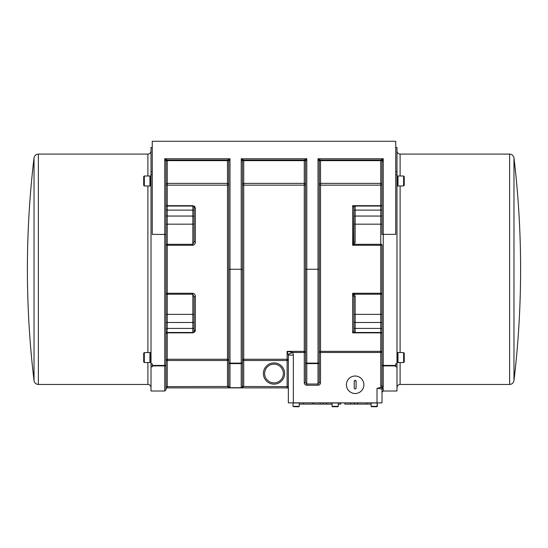 <?xml version="1.0" encoding="UTF-8"?>
<svg xmlns="http://www.w3.org/2000/svg" width="548" height="548" viewBox="0 0 548 548"><rect width="100%" height="100%" fill="white"/><g stroke="black" fill="none" stroke-linecap="round" stroke-linejoin="round"><path stroke-width="0.82" d="M377.01 402.869L382.004 402.869L382.004 389.573C381.73 388.916 380.065 388.532 377.01 388.429L377.01 402.869L293.351 402.869L293.351 355.104L288.358 355.104L288.358 402.869L293.351 402.869M357.7 402.869L357.7 404.116L371.078 404.116L371.078 406.342L371.078 402.972L377.325 402.972L377.325 406.342L371.078 406.342L371.455 406.719L376.949 406.719L371.455 406.719L371.078 406.342M340.842 402.869L340.842 404.116L338.301 404.116M332.061 404.116L313.833 404.116L313.833 402.869M326.519 402.869L326.519 404.116M323.32 402.869L323.32 404.116M320.224 402.869L320.224 404.116M357.406 402.869L357.406 404.116L344.822 404.116L344.822 402.869M350.562 402.869L350.562 404.116M312.84 402.869L312.84 404.116L299.283 404.116M293.043 402.972L299.283 402.972L299.283 406.342L293.043 406.342L293.043 402.972M294.502 406.719L298.907 406.719L294.502 406.719M333.41 406.719L337.767 406.719M332.437 406.719L333.485 406.719L332.061 406.342L332.061 402.972L338.301 402.972L338.301 406.342L332.061 406.342L332.437 406.719M319.265 382.696L318.011 384.025L306.777 384.025L306.777 363.605L318.011 363.605A1.247 1.089 180 0 0 319.265 362.516L319.265 269.267L318.011 269.267L318.011 363.119A1.247 0.603 0 0 0 319.265 362.516L319.265 382.696L320.512 382.696L320.512 351.343L380.757 351.343A1.247 1.13 180 0 1 382.004 352.474L382.004 333.732A1.247 0.877 0 0 0 380.757 332.855L380.757 385.888L381.25 387.402L383.251 387.21L380.415 387.402L377.01 388.429M346.418 384.765A8.741 8.741 0 0 1 355.159 376.024A8.741 8.741 0 0 1 363.899 384.765A8.741 8.741 0 0 1 355.159 393.505A8.741 8.741 0 0 1 346.418 384.765M355.159 393.505A8.741 8.741 0 0 1 347.59 380.394A8.741 8.741 0 0 1 362.728 380.394A8.741 8.741 0 0 1 355.159 393.505M354.22 388.196L354.22 381.326L355.159 380.394L356.097 381.326L356.097 388.196L355.159 389.135L354.22 388.196M356.097 381.326A0.938 0.938 0 0 0 355.193 380.394A0.938 0.938 0 0 0 354.22 381.326M380.757 385.888L382.004 385.888L383.251 387.21L382.004 385.888L382.004 364.81A1.247 1.089 0 0 0 383.251 365.9L395.738 365.9L395.738 363.817L396.985 363.817L396.985 147.528L395.738 147.528M380.915 332.492L380.757 332.855L352.665 332.855L354.46 332.485L380.757 332.485A1.247 1.247 0 0 1 382.004 333.732A1.247 1.247 0 0 0 380.757 332.485L380.757 328.423A1.247 0.623 180 0 1 382.004 329.047M353.912 321.861A1.247 0.623 0 0 0 355.159 322.484L380.757 322.484A1.247 0.623 180 0 1 382.004 323.108L382.004 313.744A1.247 0.623 0 0 1 380.757 314.367L380.757 328.423L355.159 328.423L355.159 296.283A1.247 0.623 180 0 0 353.912 296.906L353.912 331.232A1.247 1.247 0 0 0 355.159 332.485L354.46 332.485A1.247 1.021 90 0 1 353.563 331.828L352.665 332.855L352.665 293.269L353.912 296.906L353.912 331.232L353.563 331.828M382.004 352.474L319.265 352.474A1.247 1.13 0 0 1 320.512 351.343L320.512 185.156L380.757 185.156L380.757 183.375L320.512 183.375L320.512 185.156A1.247 1.158 180 0 1 319.265 183.998A1.247 0.623 180 0 1 320.512 183.375L320.512 160.016A1.247 1.247 0 0 0 319.265 161.263A1.247 0.623 180 0 1 320.512 160.639L380.757 160.639A1.247 0.623 180 0 1 382.004 161.263A1.247 1.247 0 0 0 380.757 160.016L380.757 183.375A1.247 0.623 -0 0 1 382.004 183.998A1.247 1.158 0 0 1 380.757 185.156L380.757 205.678A1.247 0.877 180 0 0 382.004 204.801A1.247 1.247 0 0 1 380.757 206.048L355.159 206.048A1.247 1.247 0 0 0 353.912 207.302L353.912 241.627A1.247 0.623 0 0 0 355.159 242.25L355.159 224.166L380.757 224.166L380.757 244.305A1.247 0.623 180 0 1 382.004 244.929L380.757 245.264L380.757 293.269L382.004 293.605A1.247 0.623 0 0 1 380.757 294.228L380.757 314.367L355.159 314.367A1.247 0.623 0 0 0 353.912 314.99M380.757 293.269L380.757 294.228L354.46 294.228L352.665 293.269L380.757 293.269M382.004 209.487A1.247 0.623 0 0 1 380.757 210.11L380.757 205.678L352.665 205.678L354.46 206.048A1.247 1.021 90 0 0 353.563 206.699L353.912 207.302L353.563 243.435A1.247 0.514 39 0 0 354.46 244.305L380.757 244.305L380.757 245.264L352.665 245.264L354.46 244.305L355.159 242.25M353.563 243.435L352.665 245.264L352.665 205.678L353.563 206.699M382.004 244.929L382.004 364.81A1.247 0.61 180 0 0 383.251 365.42L383.251 234.366L395.738 234.366L395.738 141.281L152.262 141.281L152.262 234.366L165.996 234.476L165.996 161.263A1.247 0.623 180 0 1 167.243 160.639L167.243 160.016A1.247 1.247 0 0 0 165.996 161.263L164.749 158.762L164.749 365.42L152.262 365.42L152.262 366.783L151.015 366.783L151.015 391.005L164.749 391.005L165.996 389.758L165.996 234.476M383.251 161.263L382.004 161.263L382.004 234.476L383.251 234.366L383.251 158.762L380.757 160.016L320.512 160.016L318.011 158.762L319.265 161.263A1.247 1.247 0 0 1 320.512 160.016A1.247 1.247 0 0 0 319.265 161.263L319.265 269.267M355.159 296.283L354.46 294.228A1.247 0.514 141 0 0 353.563 295.098M381.422 160.201L380.757 160.016A1.247 1.247 0 0 1 382.004 161.263L383.251 158.762L318.011 158.762L318.011 269.267L306.777 269.267L306.777 158.762L304.277 160.016L304.277 160.639A1.247 0.623 180 0 1 305.531 161.263L305.531 382.696L304.277 382.696C304.414 384.23 305.243 385.08 306.777 385.251L318.011 385.251C319.539 385.086 320.375 384.237 320.512 382.696M305.531 161.263A1.247 1.247 0 0 0 304.277 160.016A1.247 1.247 0 0 1 305.531 161.263L306.777 158.762L241.223 158.762L242.469 161.263A1.247 1.247 0 0 1 243.723 160.016A1.247 1.247 0 0 0 242.469 161.263A1.247 0.623 180 0 1 243.723 160.639L243.723 160.016L241.223 158.762L241.223 363.119A1.247 0.603 0 0 0 242.469 362.516L242.469 161.263A1.247 1.247 0 0 1 243.723 160.016L304.277 160.016A1.247 1.247 0 0 1 305.531 161.263M242.469 386.374A1.26 1.26 -1.5 0 1 242.463 386.504L241.223 387.703L229.989 387.703L228.742 386.504A1.26 1.26 1.5 0 1 228.735 386.374L228.735 362.516A1.247 0.603 180 0 0 229.989 363.119L229.989 158.762L164.749 158.762L167.243 160.016L227.489 160.016A1.247 1.247 0 0 1 228.735 161.263L229.989 158.762L227.489 160.016L227.489 160.639A1.247 0.623 180 0 1 228.735 161.263A1.247 1.247 0 0 0 227.489 160.016A1.247 1.247 0 0 1 228.735 161.263L228.735 362.516A1.247 1.089 0 0 0 229.989 363.605L229.989 363.119L241.223 363.119L241.223 363.605A1.247 1.089 180 0 0 242.469 362.516L242.469 386.374L243.723 386.374L243.723 360.495L242.469 360.495A1.247 1.24 180 0 1 243.723 359.255L243.723 185.156A1.247 1.158 180 0 1 242.469 183.998A1.247 0.623 180 0 1 243.723 183.375L243.723 160.639L304.277 160.639L304.277 183.375A1.247 0.623 180 0 1 305.531 183.998A1.247 1.158 180 0 1 304.277 185.156L304.277 183.375L243.723 183.375L243.723 185.156L304.277 185.156L304.277 382.696M228.735 279.877L228.735 258.656M228.735 360.495L228.735 183.998A1.247 1.158 0 0 1 227.489 185.156L227.489 359.255A1.247 1.24 180 0 1 228.735 360.495L227.489 360.495L227.489 386.374A2.507 2.507 0 0 0 227.502 386.635L229.989 387.792L241.223 387.792L243.709 386.635A2.507 2.507 0 0 0 243.723 386.374M165.996 333.732A1.247 1.247 0 0 1 167.243 332.485L165.996 333.732A1.247 0.877 0 0 1 167.243 332.855L167.243 359.255L227.489 359.255L227.489 360.495L165.996 360.495A1.247 1.24 0 0 1 167.243 359.255L167.243 386.635L165.996 386.635M228.735 183.998A1.247 0.623 0 0 0 227.489 183.375L227.489 185.156L167.243 185.156L167.243 160.639L227.489 160.639L227.489 183.375L167.243 183.375A1.247 0.623 180 0 0 165.996 183.998A1.247 1.158 180 0 0 167.243 185.156L167.243 205.678A1.247 0.877 180 0 1 165.996 204.801A1.247 1.247 0 0 0 167.243 206.048L167.243 205.678L192.841 205.678L192.841 206.048L167.243 206.048L167.243 210.11A1.247 0.623 0 0 1 165.996 209.487M228.735 386.374L227.489 386.374M165.996 313.744A1.247 0.623 180 0 0 167.243 314.367L167.243 294.228A1.247 0.623 0 0 1 165.996 293.605L167.243 293.269L167.243 245.264L192.841 245.264C194.526 244.826 195.355 243.744 195.335 242.004L195.335 208.144L194.54 206.336L192.841 205.678M195.335 296.53C195.355 294.79 194.526 293.701 192.841 293.269L167.243 293.269L167.243 294.228L192.841 294.228L194.088 296.906A1.247 0.377 180 0 1 195.335 296.53L195.335 330.389L194.896 331.787L192.841 332.855L167.243 332.855L167.243 332.485L192.841 332.485A1.247 1.247 0 0 0 194.088 331.232A1.247 0.843 180 0 1 195.335 330.389M165.996 224.79L165.996 244.929A1.247 0.623 180 0 1 167.243 244.305L167.243 224.166A1.247 0.623 0 0 0 165.996 224.79M242.463 386.504L287.111 386.635L287.111 387.881A1.247 1.247 0 0 1 288.358 389.135M228.742 386.504L167.243 386.635L167.243 387.881L287.111 387.881M288.358 386.635L287.111 386.635L287.111 360.495L243.723 360.495L243.723 359.255L287.111 359.255A1.247 1.24 180 0 1 288.358 360.488L287.111 360.495L287.111 351.343L288.358 355.104M165.996 389.135A1.247 1.247 0 0 1 167.243 387.881M382.004 402.869L382.004 392.252L383.251 391.005L383.251 388.34A1.247 1.233 0 0 0 382.004 389.573M383.251 388.34L380.415 387.402M381.285 387.539L382.422 387.799M293.351 355.104L292.851 352.474L288.262 354.303M292.851 352.474L287.111 351.343L304.277 351.343A1.247 1.13 0 0 1 305.531 352.474L292.851 352.474M306.777 385.251L306.777 384.025L305.531 382.696M283.364 373.524A9.364 9.364 0 0 0 269.315 365.413A9.364 9.364 0 0 0 269.315 381.634A9.364 9.364 0 0 0 283.364 373.524A9.364 9.364 0 0 1 274 382.888A9.364 9.364 0 0 1 264.636 373.524A9.364 9.364 0 0 1 274 364.16A9.364 9.364 0 0 1 283.364 373.524A9.364 9.364 0 0 1 274 382.888A9.364 9.364 0 0 1 264.636 373.524A9.364 9.364 0 0 1 274 364.16A9.364 9.364 0 0 1 283.364 373.524M383.251 391.005L396.985 391.005L396.985 363.817M397.999 354.275A16.235 16.235 0 0 0 397.547 352.563L397.547 362.55L396.985 362.55M397.547 362.55L397.999 360.831A16.235 16.235 0 0 1 397.547 362.55M397.999 362.55L397.999 352.563L403.616 352.563L403.616 362.55L397.999 362.55M403.616 362.55L404.239 361.927L404.239 353.186L403.616 352.563M404.239 355.056L404.239 357.556M397.999 177.696A16.235 16.235 0 0 0 397.547 175.983L397.547 185.971L396.985 185.971M397.547 185.971L397.999 184.251A16.235 16.235 0 0 1 397.547 185.971M397.999 185.971L397.999 175.983L403.616 175.983L403.616 185.971L397.999 185.971M403.616 185.971L404.239 185.347L404.239 176.607L403.616 175.983M404.239 178.477L404.239 180.977M396.985 150.96C397.184 152.844 398.225 153.885 400.109 154.084L509.626 154.084C512.044 154.276 513.49 155.557 513.969 157.934L513.969 380.6A937.703 937.703 0 0 0 513.969 157.934M396.985 366.783L395.738 366.783L395.738 365.9M152.262 147.528L151.015 147.528L151.015 366.783M151.015 175.983L150.453 175.983L150.453 185.971L151.015 185.971M150.001 184.251L150.453 185.971A16.235 16.235 0 0 1 150.001 184.251L150.001 177.696A16.235 16.235 0 0 1 150.453 175.983M151.015 352.563L150.453 352.563L150.453 362.55L151.015 362.55M150.001 360.831L150.453 362.55A16.235 16.235 0 0 1 150.001 360.831L150.001 354.275A16.235 16.235 0 0 1 150.453 352.563M151.015 387.573C150.816 385.689 149.775 384.648 147.892 384.449L38.374 384.449C35.956 384.258 34.51 382.977 34.031 380.6L34.031 157.934A937.703 937.703 0 0 0 34.031 380.6M149.94 175.983L149.94 185.971L144.323 185.971L144.323 175.983L149.94 175.983M143.699 185.347L143.699 176.607L143.699 185.347L144.323 185.971M149.94 352.563L149.94 362.55L144.323 362.55L144.323 352.563L149.94 352.563M143.699 361.927L143.699 353.186L143.699 361.927L144.323 362.55M151.015 363.817L152.262 363.817L152.262 365.42M195.335 242.004A1.247 0.377 0 0 1 194.088 241.627L192.841 244.305L167.243 244.305L167.243 245.264L165.996 244.929M195.335 208.144A1.247 0.843 0 0 1 194.088 207.302L194.088 223.543L194.088 207.302A1.247 1.247 0 0 0 192.841 206.048L192.841 216.049A1.247 0.623 0 0 1 194.088 216.672M193.834 206.548L194.088 207.302A1.247 1.247 0 0 0 192.841 206.048M194.088 241.627L194.088 223.543A1.247 0.623 0 0 1 192.841 224.166L192.841 245.264M194.088 296.906L194.088 331.232L194.088 296.906M194.074 331.437L193.869 331.944M337.931 406.719L338.301 406.342L337.931 406.719L333.485 406.719M297.824 406.719L298.907 406.719L297.824 406.719M366.831 402.869L366.831 404.116M354.44 402.869L354.44 404.116M303.352 402.869L303.352 404.116M353.912 223.543A1.247 0.623 0 0 0 355.159 224.166L355.159 210.11A1.247 0.623 180 0 0 353.912 210.733M353.912 216.672A1.247 0.623 0 0 1 355.159 216.049L380.757 216.049L380.757 224.166A1.247 0.623 0 0 1 382.004 224.79M382.004 215.426A1.247 0.623 0 0 1 380.757 216.049L380.757 210.11L355.159 210.11L355.159 206.048M383.251 387.21L383.251 365.42L395.738 365.42M353.912 327.8A1.247 0.623 0 0 0 355.159 328.423L355.159 332.485M242.469 269.267L228.735 269.267M167.243 160.016A1.247 1.247 0 0 0 165.996 161.263L167.243 160.016M229.989 387.792L229.989 363.605L241.223 363.605L241.223 387.792M305.531 269.267L306.777 269.267L306.777 363.119A1.247 0.603 180 0 1 305.531 362.516A1.247 1.089 180 0 0 306.777 363.605L306.777 363.119L318.011 363.119L318.011 385.251M263.389 373.524A10.611 10.611 0 0 0 279.309 382.716A10.611 10.611 0 0 0 279.309 364.331A10.611 10.611 0 0 0 263.389 373.524M396.985 171.75L395.738 171.75M395.738 174.716L396.985 174.716M396.985 387.573C397.177 385.676 398.211 384.634 400.109 384.449L400.109 362.55M400.109 352.563L400.109 185.971M400.109 175.983L400.109 154.084M509.626 154.084L509.626 384.449C512.044 384.258 513.49 382.977 513.969 380.6M151.015 174.716L152.262 174.716M152.262 171.75L151.015 171.75M151.015 150.96C150.823 152.858 149.789 153.899 147.892 154.084L147.892 175.983M147.892 185.971L147.892 352.563M147.892 362.55L147.892 384.449M38.374 384.449L38.374 154.084C35.956 154.276 34.51 155.557 34.031 157.934M152.262 365.9L164.749 365.9L164.749 365.42A1.247 0.61 180 0 0 165.996 364.81A1.247 1.089 0 0 1 164.749 365.9L164.749 391.005M165.996 323.108A1.247 0.623 180 0 1 167.243 322.484L167.243 314.367L192.841 314.367A1.247 0.623 -0 0 1 194.088 314.99M165.996 329.047A1.247 0.623 180 0 1 167.243 328.423L167.243 322.484L192.841 322.484A1.247 0.623 0 0 0 194.088 321.861M167.003 332.506L167.243 328.423L192.841 328.423A1.247 0.623 0 0 0 194.088 327.8M194.088 210.733A1.247 0.623 180 0 0 192.841 210.11L167.243 210.11L167.243 216.049L192.841 216.049L192.841 224.166L167.243 224.166L167.243 216.049A1.247 0.623 0 0 1 165.996 215.426M192.841 332.855L192.841 293.269M192.841 332.485A1.247 1.247 0 0 0 194.088 331.232M371.839 402.869A7.925 7.925 0 0 0 372.202 402.972M376.195 402.972A7.925 7.925 0 0 0 376.558 402.869M377.325 406.342L376.949 406.719L377.325 402.972M332.821 402.869A7.925 7.925 0 0 0 333.184 402.972M337.178 402.972A7.925 7.925 0 0 0 337.541 402.869M293.803 402.869A7.925 7.925 0 0 0 294.166 402.972M298.16 402.972A7.925 7.925 0 0 0 298.523 402.869M299.283 406.342L298.907 406.719L299.283 406.342M293.043 406.342L293.413 406.719L293.043 406.342M381.997 333.616L381.744 332.972M381.614 205.706L381.997 204.918M381.888 160.742L381.49 160.249M320.512 160.016L319.265 161.263M305.414 160.742L305.017 160.249M304.941 160.201L304.277 160.016M243.723 160.016L242.469 161.263M228.626 160.742L228.221 160.249M397.547 352.563L396.985 352.563M397.547 175.983L396.985 175.983M400.109 384.449L509.626 384.449M147.892 154.084L38.374 154.084M144.323 175.983L143.699 176.607M144.323 352.563L143.699 353.186M166.003 204.918L166.256 205.562"/></g></svg>
